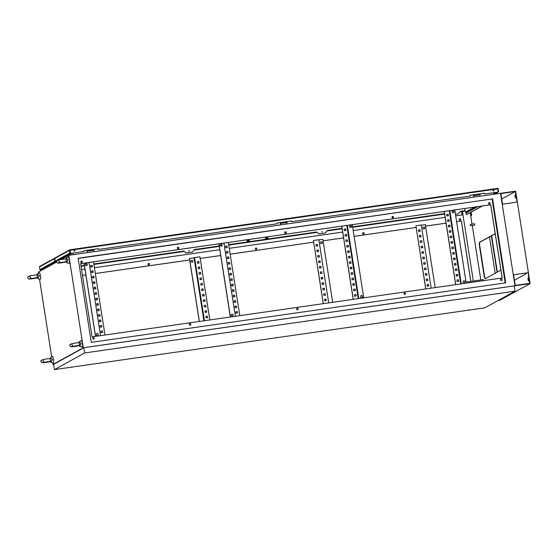 <?xml version="1.0" encoding="UTF-8"?>
<svg xmlns="http://www.w3.org/2000/svg" width="558" height="558" viewBox="0 0 558 558"><rect width="100%" height="100%" fill="white"/><g stroke="black" fill="none" stroke-linecap="round" stroke-linejoin="round"><path stroke-width="0.84" d="M58.395 260.412L59.413 261.479L58.764 262.797L67.127 261.514L68.285 259.958L66.723 258.919M66.025 258.884L66.039 258.689A2.399 0.439 81.8 0 1 66.207 258.04A2.399 0.439 81.8 0 1 66.214 258.04A2.399 0.439 81.8 0 1 66.702 258.849M66.207 258.04L68.222 256.82A3.327 0.614 81.8 0 1 68.222 256.82A3.327 0.614 81.8 0 1 69.311 259.777A3.327 0.614 81.8 0 1 69.255 263.376A3.327 0.614 81.8 0 1 69.164 263.383A3.327 0.614 81.8 0 1 69.066 263.327M67.127 261.514A2.399 0.439 81.8 0 1 66.953 262.769A2.399 0.439 81.8 0 1 66.89 262.776A2.399 0.439 81.8 0 1 66.541 262.204L66.353 261.667M66.444 261.89L66.228 261.144M71.501 344.119L72.519 345.179L71.87 346.504L80.233 345.214L81.391 343.658L79.829 342.619M79.131 342.591L79.145 342.396A2.399 0.439 81.8 0 1 79.313 341.747A2.399 0.439 81.8 0 1 79.32 341.747A2.399 0.439 81.8 0 1 79.808 342.549M79.313 341.747L81.328 340.519A3.327 0.614 81.8 0 1 81.335 340.519A3.327 0.614 81.8 0 1 81.328 340.519A3.327 0.614 81.8 0 1 82.417 343.484A3.327 0.614 81.8 0 1 82.361 347.076A3.327 0.614 81.8 0 1 82.27 347.09A3.327 0.614 81.8 0 1 82.172 347.027M80.233 345.214A2.399 0.439 81.8 0 1 80.059 346.469A2.399 0.439 81.8 0 1 79.996 346.483A2.399 0.439 81.8 0 1 79.648 345.904L79.459 345.367M79.55 345.597L79.334 344.851M42.617 360.043L43.636 361.103L42.994 362.428L51.357 361.145L52.515 359.582L50.945 358.543M50.248 358.515L50.262 358.32A2.399 0.439 81.8 0 1 50.436 357.671L50.436 357.671A2.399 0.439 81.8 0 1 50.931 358.48M50.436 357.671L52.445 356.45A3.327 0.614 81.8 0 1 52.452 356.443L52.445 356.45A3.327 0.614 81.8 0 1 53.533 359.408A3.327 0.614 81.8 0 1 53.477 363A3.327 0.614 81.8 0 1 53.387 363.014A3.327 0.614 81.8 0 1 53.289 362.951M51.357 361.145A2.399 0.439 81.8 0 1 51.176 362.4A2.399 0.439 81.8 0 1 51.113 362.407A2.399 0.439 81.8 0 1 50.764 361.828L50.576 361.298M50.666 361.521L50.45 360.775M29.511 276.343L30.53 277.403L29.881 278.728L38.244 277.438L39.402 275.882L37.839 274.843M37.142 274.815L37.156 274.62A2.399 0.439 81.8 0 1 37.323 273.971A2.399 0.439 81.8 0 1 37.33 273.964A2.399 0.439 81.8 0 1 37.818 274.773M37.323 273.971L39.339 272.743A3.327 0.614 81.8 0 1 39.346 272.743A3.327 0.614 81.8 0 1 39.339 272.743A3.327 0.614 81.8 0 1 40.427 275.708A3.327 0.614 81.8 0 1 40.371 279.3A3.327 0.614 81.8 0 1 40.281 279.307A3.327 0.614 81.8 0 1 40.183 279.251M38.244 277.438A2.399 0.439 81.8 0 1 38.07 278.693A2.399 0.439 81.8 0 1 38.007 278.7A2.399 0.439 81.8 0 1 37.658 278.128L37.47 277.591M37.56 277.814L37.344 277.075M473.84 194.916L480.543 193.828M87.655 250.368L94.358 249.273M423.341 227.127A0.997 0.976 -118.9 0 1 424.701 227.692A0.997 0.976 -118.9 0 1 424.303 228.871M423.703 226.994A0.997 0.976 -118.9 0 1 424.338 228.85A0.997 0.976 -118.9 0 1 422.929 228.292A0.997 0.976 -118.9 0 1 423.703 226.994M321.82 243.588A0.997 0.976 61.1 0 0 321.15 241.754A0.997 0.976 61.1 0 0 320.857 241.837M321.534 243.679A0.997 0.976 61.1 0 0 322.308 242.381A0.997 0.976 61.1 0 0 320.899 241.816A0.997 0.976 61.1 0 0 321.534 243.679M191.415 260.426A0.997 0.976 -118.9 0 1 192.775 260.991A0.997 0.976 -118.9 0 1 192.377 262.169M191.778 260.293A0.997 0.976 -118.9 0 1 192.412 262.155A0.997 0.976 -118.9 0 1 191.003 261.59A0.997 0.976 -118.9 0 1 191.778 260.293M463.879 280.814A0.997 0.976 -118.9 0 1 464.514 282.676A0.997 0.976 -118.9 0 1 463.105 282.111A0.997 0.976 -118.9 0 1 463.879 280.814M463.517 280.946A0.997 0.976 -118.9 0 1 464.877 281.511A0.997 0.976 -118.9 0 1 464.479 282.69M452.929 210.882A0.997 0.976 -118.9 0 1 453.563 212.738A0.997 0.976 -118.9 0 1 452.154 212.173A0.997 0.976 -118.9 0 1 452.929 210.882M452.566 211.015A0.997 0.976 -118.9 0 1 453.926 211.573A0.997 0.976 -118.9 0 1 453.528 212.758M361.71 297.498A0.997 0.976 61.1 0 0 362.484 296.2A0.997 0.976 61.1 0 0 361.075 295.642A0.997 0.976 61.1 0 0 361.71 297.498M361.996 297.407A0.997 0.976 61.1 0 0 361.326 295.573A0.997 0.976 61.1 0 0 361.033 295.663M350.759 227.559A0.997 0.976 61.1 0 0 351.533 226.269A0.997 0.976 61.1 0 0 350.124 225.704A0.997 0.976 61.1 0 0 350.759 227.559M351.045 227.469A0.997 0.976 61.1 0 0 350.375 225.634A0.997 0.976 61.1 0 0 350.082 225.725M231.954 314.119A0.997 0.976 -118.9 0 1 232.588 315.974A0.997 0.976 -118.9 0 1 231.179 315.409A0.997 0.976 -118.9 0 1 231.954 314.119M231.591 314.245A0.997 0.976 -118.9 0 1 232.951 314.81A0.997 0.976 -118.9 0 1 232.553 315.995M221.003 244.181A0.997 0.976 -118.9 0 1 221.638 246.036A0.997 0.976 -118.9 0 1 220.229 245.478A0.997 0.976 -118.9 0 1 221.003 244.181M220.633 244.313A0.997 0.976 -118.9 0 1 222 244.871A0.997 0.976 -118.9 0 1 221.596 246.057M97.113 333.475A0.997 0.976 -118.9 0 1 97.748 335.33A0.997 0.976 -118.9 0 1 96.339 334.772A0.997 0.976 -118.9 0 1 97.113 333.475M96.75 333.607A0.997 0.976 -118.9 0 1 98.11 334.172A0.997 0.976 -118.9 0 1 97.713 335.351M86.162 263.543A0.997 0.976 -118.9 0 1 86.797 265.399A0.997 0.976 -118.9 0 1 85.388 264.834A0.997 0.976 -118.9 0 1 86.162 263.543M85.793 263.676A0.997 0.976 -118.9 0 1 87.16 264.234A0.997 0.976 -118.9 0 1 86.755 265.42M321.952 231.542L322.057 232.198L321.952 231.542M321.82 231.591L322.14 232.177M189.057 250.619L189.162 251.274L189.057 250.619M188.918 250.675L189.239 251.253M93.402 337.562A0.774 0.76 -118.9 0 1 93.897 339.006A0.774 0.76 -118.9 0 1 92.802 338.566A0.774 0.76 -118.9 0 1 93.402 337.562M93.87 339.02A0.774 0.76 61.1 0 0 93.346 337.59A0.774 0.76 61.1 0 0 93.116 337.66M189.95 323.696A0.774 0.76 -118.9 0 1 190.445 325.147A0.774 0.76 -118.9 0 1 189.343 324.707A0.774 0.76 -118.9 0 1 189.95 323.696M190.411 325.161A0.774 0.76 61.1 0 0 189.894 323.731A0.774 0.76 61.1 0 0 189.664 323.8M297.281 308.288A0.774 0.76 -118.9 0 1 297.777 309.732A0.774 0.76 -118.9 0 1 296.682 309.292A0.774 0.76 -118.9 0 1 297.281 308.288M297.749 309.746A0.774 0.76 61.1 0 0 297.226 308.323A0.774 0.76 61.1 0 0 296.995 308.393M404.613 292.88A0.774 0.76 -118.9 0 1 405.108 294.324A0.774 0.76 -118.9 0 1 404.013 293.885A0.774 0.76 -118.9 0 1 404.613 292.88M405.08 294.338A0.774 0.76 61.1 0 0 404.557 292.908A0.774 0.76 61.1 0 0 404.334 292.978M501.161 279.014A0.774 0.76 -118.9 0 1 501.656 280.458A0.774 0.76 -118.9 0 1 500.561 280.018A0.774 0.76 -118.9 0 1 501.161 279.014M501.628 280.472A0.774 0.76 61.1 0 0 501.105 279.049A0.774 0.76 61.1 0 0 500.875 279.119M489.185 202.526A0.774 0.76 -118.9 0 1 489.68 203.97A0.774 0.76 -118.9 0 1 488.578 203.531A0.774 0.76 -118.9 0 1 489.185 202.526M489.645 203.984A0.774 0.76 61.1 0 0 489.129 202.554A0.774 0.76 61.1 0 0 488.899 202.624M459.827 218.708A0.774 0.76 -118.9 0 1 460.322 220.159A0.774 0.76 -118.9 0 1 459.227 219.719A0.774 0.76 -118.9 0 1 459.827 218.708M460.294 220.173A0.774 0.76 61.1 0 0 459.771 218.743A0.774 0.76 61.1 0 0 459.541 218.813M392.637 216.385A0.774 0.76 -118.9 0 1 393.132 217.829A0.774 0.76 -118.9 0 1 392.037 217.39A0.774 0.76 -118.9 0 1 392.637 216.385M393.104 217.843A0.774 0.76 61.1 0 0 392.581 216.42A0.774 0.76 61.1 0 0 392.351 216.49M363.279 232.574A0.774 0.76 -118.9 0 1 363.774 234.018A0.774 0.76 -118.9 0 1 362.679 233.579A0.774 0.76 -118.9 0 1 363.279 232.574M363.746 234.032A0.774 0.76 61.1 0 0 363.223 232.602A0.774 0.76 61.1 0 0 363 232.672M285.305 231.793A0.774 0.76 -118.9 0 1 285.801 233.244A0.774 0.76 -118.9 0 1 284.699 232.805A0.774 0.76 -118.9 0 1 285.305 231.793M285.766 233.258A0.774 0.76 61.1 0 0 285.25 231.828A0.774 0.76 61.1 0 0 285.019 231.898M255.948 247.982A0.774 0.76 -118.9 0 1 256.443 249.426A0.774 0.76 -118.9 0 1 255.348 248.994A0.774 0.76 -118.9 0 1 255.948 247.982M256.415 249.447A0.774 0.76 61.1 0 0 255.892 248.017A0.774 0.76 61.1 0 0 255.662 248.087M177.967 247.208A0.774 0.76 -118.9 0 1 178.462 248.652A0.774 0.76 -118.9 0 1 177.367 248.212A0.774 0.76 -118.9 0 1 177.967 247.208M178.434 248.666A0.774 0.76 61.1 0 0 177.911 247.236A0.774 0.76 61.1 0 0 177.688 247.313M148.616 263.397A0.774 0.76 -118.9 0 1 149.105 264.841A0.774 0.76 -118.9 0 1 148.01 264.401A0.774 0.76 -118.9 0 1 148.616 263.397M149.077 264.855A0.774 0.76 61.1 0 0 148.554 263.425A0.774 0.76 61.1 0 0 148.33 263.495M81.426 261.067A0.774 0.76 -118.9 0 1 81.921 262.511A0.774 0.76 -118.9 0 1 80.819 262.079A0.774 0.76 -118.9 0 1 81.426 261.067M81.886 262.532A0.774 0.76 61.1 0 0 81.37 261.102A0.774 0.76 61.1 0 0 81.14 261.172M442.599 214.132L442.215 214.216L442.599 214.132M260.293 240.31L259.909 240.393L260.293 240.31M249.503 241.858L249.119 241.942L249.503 241.858M470.275 224.372L470.485 225.683L470.275 224.372M470.471 225.683L474.795 225.062L474.593 223.751M471.482 215.611L471.022 212.542L471.482 215.611M52.619 362.805L52.891 364.514L83.288 347.753L68.815 255.306L61.101 259.561M56.79 261.932L38.411 272.067L38.593 273.197M68.815 255.306L500.519 193.319L514.999 285.766L530.1 283.597L499.696 300.357L497.917 300.616M425.552 226.088L446.044 223.144M456.597 221.631L461.389 220.947L470.854 281.378M82.445 275.352L85.869 274.864M95.327 273.504L189.657 259.958L189.511 258.5L194.044 257.845L203.9 320.801M220.71 255.522L200.21 258.466L220.71 255.501M230.168 254.141L313.61 242.165L230.168 254.169M343.575 237.882L323.075 240.826L343.568 237.861M354.121 236.348L416.087 227.448L354.121 236.369M473.337 281.023L462.415 211.301L462.638 214.844L455.691 215.841M81.538 269.563L84.962 269.075M94.421 267.714L219.803 249.712M229.261 248.352L342.661 232.072M353.214 230.559L445.138 217.355M426.382 280.702L426.145 279.174L427.658 278.958L427.895 280.486L426.382 280.702M424.673 269.772L424.436 268.245L425.942 268.028L426.186 269.556L424.673 269.772M422.964 258.849L422.72 257.315L424.233 257.099L424.471 258.633L422.964 258.849M421.255 247.919L421.011 246.392L422.525 246.176L422.762 247.703L421.255 247.919M419.539 236.99L419.302 235.462L420.809 235.246L421.053 236.773L419.539 236.99M425.803 288.939L415.912 225.781L421.304 225.007L431.195 288.165M418.688 231.528L418.444 230.001L419.958 229.784L420.195 231.312L418.688 231.528M420.397 242.458L420.153 240.923L421.667 240.707L421.904 242.242L420.397 242.458M422.106 253.381L421.869 251.853L423.376 251.637L423.62 253.165L422.106 253.381M423.822 264.311L423.578 262.783L425.091 262.567L425.329 264.094L423.822 264.311M425.531 275.24L425.287 273.706L426.8 273.49L427.037 275.024L425.531 275.24M427.24 286.163L427.003 284.636L428.509 284.42L428.753 285.947L427.24 286.163M426.152 279.202L427.581 279L427.812 280.5M424.436 268.272L425.866 268.07L426.103 269.57M422.727 257.35L424.157 257.14L424.394 258.64M421.018 246.42L422.448 246.218L422.678 247.717M419.309 235.49L420.732 235.288L420.969 236.787M425.719 288.953L415.912 225.781M418.451 230.029L419.881 229.826L420.111 231.326M420.16 240.958L421.59 240.749L421.827 242.249M421.876 251.881L423.299 251.679L423.536 253.179M423.585 262.811L425.015 262.609L425.245 264.108M425.294 273.741L426.724 273.532L426.961 275.031M427.003 284.664L428.432 284.461L428.67 285.961M323.905 295.419L323.668 293.885L325.175 293.668L325.419 295.196L323.905 295.419M322.196 284.489L321.952 282.962L323.466 282.739L323.703 284.273L322.196 284.489M320.48 273.56L320.243 272.032L321.757 271.816L321.994 273.343L320.48 273.56M318.771 262.637L318.534 261.102L320.041 260.886L320.285 262.413L318.771 262.637M317.063 251.707L316.818 250.179L318.332 249.963L318.569 251.491L317.063 251.707M328.718 302.882L318.827 239.724L313.429 240.498L323.319 303.657M316.205 246.245L315.968 244.711L317.474 244.495L317.718 246.029L316.205 246.245M317.921 257.168L317.676 255.641L319.19 255.424L319.427 256.952L317.921 257.168M319.629 268.098L319.385 266.571L320.899 266.347L321.136 267.882L319.629 268.098M321.338 279.028L321.101 277.493L322.608 277.277L322.852 278.805L321.338 279.028M323.047 289.951L322.81 288.423L324.324 288.207L324.561 289.735L323.047 289.951M324.763 300.881L324.519 299.353L326.032 299.13L326.27 300.664L324.763 300.881M325.335 295.21L325.098 293.71L323.668 293.92M323.626 284.28L323.389 282.78L321.959 282.99M321.91 273.357L321.68 271.858L320.25 272.06M320.201 262.427L319.964 260.928L318.541 261.137M318.492 251.505L318.255 250.005L316.825 250.207M313.429 240.498L323.242 303.664M317.635 246.036L317.397 244.537L315.974 244.746M319.343 256.966L319.113 255.466L317.683 255.669M321.059 267.889L320.822 266.389L319.392 266.598M322.768 278.819L322.531 277.319L321.101 277.528M324.477 289.748L324.247 288.249L322.817 288.451M326.193 300.671L325.956 299.172L324.526 299.381M205.246 312.452L205.009 310.925L206.516 310.708L206.753 312.236L205.246 312.452M203.537 301.522L203.293 299.995L204.807 299.779L205.044 301.306L203.537 301.522M201.822 290.599L201.584 289.072L203.091 288.849L203.335 290.383L201.822 290.599M200.113 279.67L199.876 278.142L201.382 277.926L201.626 279.453L200.113 279.67M198.404 268.747L198.16 267.212L199.673 266.996L199.91 268.524L198.404 268.747M204.444 320.724L194.554 257.566L199.945 256.792L209.836 319.95M197.546 263.278L197.309 261.751L198.815 261.535L199.06 263.062L197.546 263.278M199.255 274.208L199.018 272.681L200.524 272.457L200.768 273.992L199.255 274.208M200.971 285.138L200.727 283.603L202.24 283.387L202.477 284.915L200.971 285.138M202.68 296.061L202.442 294.533L203.949 294.317L204.186 295.845L202.68 296.061M204.388 306.991L204.151 305.456L205.658 305.24L205.902 306.774L204.388 306.991M206.104 317.914L205.86 316.386L207.374 316.17L207.611 317.697L206.104 317.914M206.676 312.25L206.439 310.75L205.009 310.952M204.967 301.32L204.73 299.82L203.3 300.03M203.251 290.39L203.021 288.891L201.591 289.1M201.543 279.467L201.305 277.968L199.876 278.17M199.834 268.538L199.597 267.038L198.167 267.247M198.976 263.076L198.739 261.576L197.309 261.779M200.685 273.999L200.455 272.499L199.025 272.709M202.401 284.929L202.163 283.429L200.734 283.638M204.109 295.859L203.872 294.359L202.442 294.561M205.818 306.781L205.588 305.282L204.158 305.491M207.534 317.711L207.297 316.212L205.867 316.414M194.554 257.566L194.044 257.845M235.378 316.281L223.918 243.093L347.327 225.369L454.77 209.947L466.063 282.069L483.319 279.586L483.486 280.66M502.151 277.982L490.691 204.786L454.77 209.947M100.538 335.644L89.078 262.455L223.918 243.093M80.617 263.641L490.747 204.758L502.214 277.968L92.077 336.858L80.617 263.641L89.078 262.455M358.243 298.642L346.783 225.453M347.327 225.369L358.787 298.565M81.022 266.264L84.439 265.768M86.239 265.51L86.692 265.448M93.904 264.415L184.049 251.47M188.82 250.786L189.253 250.723M194.024 250.04L219.28 246.413M221.08 246.155L221.533 246.085M228.745 245.053L316.944 232.386M321.722 231.703L322.147 231.64M326.918 230.956L342.145 228.773M350.529 227.566L350.982 227.504M352.698 227.252L444.621 214.056M459.82 211.873L462.094 211.349M462.449 211.496L465.253 211.091M342.075 228.341L327.281 230.461L325.426 232.965L318.953 233.893L316.532 232.002L228.675 244.62M93.835 263.983L183.638 251.086L186.051 252.976L192.524 252.049L194.379 249.545L219.217 245.98M220.417 245.806L221.993 245.583M80.959 265.831L84.377 265.343M85.576 265.169L87.153 264.938M455.447 214.293L458.383 213.854L460.176 211.384L465.1 210.673L466.544 214.628L482.168 206.014M349.866 227.218L351.442 226.994M352.628 226.827L444.559 213.623M78.127 258.417L492.044 198.983L505.192 282.927M82.451 275.373L85.869 274.885M95.327 273.525L189.664 259.986M425.552 226.116L446.051 223.172M456.597 221.659L461.389 220.947M470.792 281.385L461.333 220.975M52.891 364.514L53.631 364.409M514.288 286.156L514.999 285.766L514.288 286.156M83.288 347.753L514.999 285.766L500.519 193.319L515.627 191.15L530.1 283.597M470.261 212.71L472.047 224.114M472.256 225.425L480.794 279.949M495.204 233.628L479.615 242.228A3.99 0.732 -98.2 0 0 479.545 246.538L484.03 275.171A3.99 0.732 -98.2 0 0 485.279 278.742A3.99 0.732 -98.2 0 0 485.327 278.728L500.924 270.128M492.54 198.711L505.715 282.85L91.268 342.361L78.092 258.214L492.044 198.983M462.115 214.921L461.599 211.621M477.034 206.746L477.111 207.255L477.313 206.711M476.023 206.892L476.162 207.778L476.309 206.851M475.011 207.039L475.214 208.301L475.297 206.997M474.021 207.297L474.265 208.825L474.307 207.255M473.072 207.82L473.31 209.348L473.358 207.778M472.124 208.343L472.361 209.878L472.403 208.301M471.175 208.866L471.412 210.401L471.454 208.825M470.22 209.389L470.464 210.924L470.506 209.355M469.271 209.92L469.515 211.447L469.557 209.878M468.322 210.443L468.56 211.97L468.601 210.401M467.374 210.966L467.611 212.493L467.653 210.924M466.425 211.489L466.662 213.016L466.704 211.447M464.758 208.511L465.1 210.673M471.594 215.214L471.224 212.8L471.58 215.318M495.225 233.753L479.936 242.186A3.99 0.732 -98.2 0 0 479.866 246.496L484.351 275.122A3.99 0.732 -98.2 0 0 485.46 278.651M39.513 279.105L51.699 356.904M493.865 194.275L493.621 192.733M493.342 190.927L493.063 190.341M74.172 250.486L74.905 250.382M482.489 205.965L466.544 214.628M73.293 254.664L73.049 253.116M192.58 252.014L186.114 252.941L183.638 251.086M325.481 232.93L319.009 233.865L316.532 232.002M458.383 213.854L455.447 214.272M95.578 336.355L84.118 263.167M100.935 331.159L102.365 330.95L102.602 332.449M100.077 325.691L101.507 325.488L101.744 326.988M99.226 320.229L100.656 320.027L100.886 321.527M98.368 314.768L99.798 314.559L100.035 316.058M97.511 309.299L98.94 309.097L99.178 310.597M96.66 303.838L98.089 303.636L98.32 305.135M95.802 298.377L97.232 298.167L97.469 299.667M94.944 292.908L96.374 292.706L96.611 294.206M94.093 287.447L95.523 287.244L95.753 288.744M93.235 281.985L94.665 281.776L94.902 283.276M92.377 276.517L93.807 276.315L94.044 277.814M91.526 271.055L92.956 270.853L93.186 272.353M90.668 265.594L92.098 265.385L92.335 266.884M95.495 336.369L84.035 263.174M93.493 261.821L104.96 335.009M100.928 331.124L101.172 332.659L102.679 332.442L102.442 330.908L100.928 331.124M100.077 325.663L100.314 327.19L101.821 326.974L101.584 325.447L100.077 325.663M99.219 320.201L99.457 321.729L100.97 321.513L100.726 319.985L99.219 320.201M98.361 314.733L98.606 316.267L100.112 316.051L99.875 314.517L98.361 314.733M97.511 309.272L97.748 310.799L99.254 310.583L99.017 309.055L97.511 309.272M96.653 303.81L96.89 305.338L98.403 305.121L98.159 303.594L96.653 303.81M95.795 298.342L96.039 299.876L97.545 299.66L97.308 298.125L95.795 298.342M94.944 292.88L95.181 294.408L96.687 294.192L96.45 292.664L94.944 292.88M94.086 287.419L94.323 288.946L95.837 288.73L95.592 287.203L94.086 287.419M93.228 281.95L93.472 283.485L94.979 283.269L94.741 281.734L93.228 281.95M92.377 276.489L92.614 278.017L94.121 277.8L93.883 276.273L92.377 276.489M91.519 271.028L91.756 272.555L93.27 272.339L93.026 270.811L91.519 271.028M90.661 265.559L90.905 267.094L92.412 266.877L92.175 265.343L90.661 265.559M230.419 316.993L218.959 243.804M235.776 311.796L237.206 311.594L237.443 313.094M234.918 306.335L236.348 306.126L236.585 307.625M234.067 300.867L235.497 300.664L235.727 302.164M233.202 295.377L233.446 296.905L234.953 296.689L234.716 295.161L233.202 295.377L234.639 295.203L234.876 296.703M232.351 289.944L233.781 289.735L234.018 291.234M231.5 284.475L232.93 284.273L233.16 285.773M230.635 278.986L230.879 280.514L232.386 280.297L232.149 278.77L230.635 278.986L232.072 278.812L232.309 280.311M229.784 273.553L231.214 273.343L231.451 274.843M228.933 268.084L230.363 267.882L230.594 269.381M228.069 262.595L228.313 264.122L229.819 263.906L229.582 262.379L228.069 262.595L229.505 262.42L229.743 263.92M227.218 257.161L228.647 256.952L228.885 258.452M226.367 251.693L227.797 251.491L228.027 252.99M225.502 246.204L225.746 247.731L227.252 247.515L227.015 245.987L225.502 246.204L226.939 246.029L227.176 247.529M230.335 317.007L218.876 243.818M228.334 242.458L239.8 315.647M235.769 311.769L236.013 313.296L237.52 313.08L237.283 311.552L235.769 311.769M234.918 306.3L235.155 307.835L236.662 307.618L236.425 306.084L234.918 306.3M234.06 300.839L234.297 302.366L235.811 302.15L235.567 300.623L234.06 300.839M232.351 289.909L232.588 291.443L234.095 291.227L233.858 289.693L232.351 289.909M231.493 284.447L231.73 285.975L233.244 285.759L233 284.231L231.493 284.447M229.784 273.518L230.022 275.052L231.528 274.836L231.291 273.301L229.784 273.518M228.926 268.056L229.164 269.584L230.677 269.368L230.433 267.84L228.926 268.056M227.218 257.126L227.455 258.661L228.961 258.445L228.724 256.91L227.218 257.126M226.36 251.665L226.597 253.192L228.11 252.976L227.866 251.449L226.36 251.665M363.746 297.853L352.286 224.658M354.435 294.757L355.865 294.554L356.102 296.054M353.577 289.295L355.007 289.093L355.244 290.592M352.726 283.834L354.156 283.624L354.386 285.124M351.868 278.365L353.298 278.163L353.535 279.663M351.01 272.904L352.44 272.702L352.677 274.201M350.159 267.442L351.589 267.233L351.819 268.733M349.301 261.974L350.731 261.772L350.968 263.271M348.443 256.513L349.873 256.31L350.11 257.81M347.592 251.051L349.022 250.842L349.252 252.342M346.734 245.583L348.164 245.381L348.401 246.88M345.876 240.121L347.306 239.919L347.543 241.419M345.025 234.66L346.455 234.451L346.685 235.95M344.167 229.192L345.597 228.989L345.834 230.489M341.74 226.178L353.2 299.367M341.817 226.164L353.277 299.353M354.428 294.729L354.672 296.256L356.178 296.04L355.941 294.512L354.428 294.729M353.577 289.267L353.814 290.795L355.327 290.579L355.083 289.051L353.577 289.267M352.719 283.799L352.956 285.333L354.469 285.117L354.232 283.583L352.719 283.799M351.861 278.337L352.105 279.865L353.612 279.649L353.374 278.121L351.861 278.337M351.01 272.876L351.247 274.403L352.761 274.187L352.517 272.66L351.01 272.876M350.152 267.408L350.389 268.942L351.903 268.726L351.666 267.191L350.152 267.408M349.294 261.946L349.538 263.474L351.045 263.257L350.808 261.73L349.294 261.946M348.443 256.485L348.68 258.012L350.194 257.796L349.95 256.268L348.443 256.485M347.585 251.016L347.822 252.551L349.336 252.335L349.099 250.8L347.585 251.016M346.727 245.555L346.971 247.082L348.478 246.866L348.241 245.339L346.727 245.555M345.876 240.093L346.113 241.621L347.627 241.405L347.383 239.877L345.876 240.093M345.018 234.625L345.256 236.16L346.769 235.943L346.532 234.409L345.018 234.625M344.16 229.164L344.405 230.691L345.911 230.475L345.674 228.947L344.16 229.164M461.264 283.848L449.804 210.659M449.26 210.736L460.72 283.924M456.911 280.046L458.341 279.837L458.578 281.337M456.06 274.578L457.49 274.376L457.72 275.875M455.202 269.116L456.632 268.914L456.869 270.414M454.345 263.655L455.774 263.446L456.012 264.945M453.494 258.187L454.923 257.984L455.154 259.484M452.636 252.725L454.066 252.523L454.303 254.023M451.778 247.264L453.208 247.054L453.445 248.554M450.927 241.802L452.357 241.593L452.587 243.093M450.069 236.334L451.499 236.132L451.736 237.631M449.211 230.873L450.641 230.663L450.878 232.163M448.36 225.411L449.79 225.202L450.02 226.701M447.502 219.943L448.932 219.74L449.169 221.24M446.644 214.481L448.074 214.272L448.311 215.772M455.677 284.65L444.217 211.461M455.76 284.643L444.301 211.447M456.911 280.011L458.418 279.795L458.662 281.33L457.148 281.546L456.911 280.011M456.053 274.55L457.567 274.334L457.804 275.861L456.291 276.077L456.053 274.55M455.195 269.089L456.709 268.872L456.946 270.4L455.44 270.616L455.195 269.089M454.345 263.62L455.851 263.404L456.095 264.938L454.582 265.155L454.345 263.62M453.487 258.159L455 257.942L455.237 259.47L453.724 259.686L453.487 258.159M452.629 252.697L454.142 252.481L454.379 254.009L452.873 254.225L452.629 252.697M451.778 247.236L453.284 247.013L453.528 248.547L452.015 248.763L451.778 247.236M450.92 241.767L452.433 241.551L452.671 243.079L451.157 243.302L450.92 241.767M450.062 236.306L451.575 236.09L451.813 237.617L450.306 237.834L450.062 236.306M449.211 230.845L450.718 230.621L450.962 232.156L449.448 232.372L449.211 230.845M448.353 225.376L449.867 225.16L450.104 226.688L448.59 226.911L448.353 225.376M447.495 219.915L449.009 219.699L449.246 221.226L447.739 221.442L447.495 219.915M446.644 214.453L448.151 214.23L448.395 215.765L446.881 215.981L446.644 214.453M199.29 321.464L189.657 259.958M199.373 321.45L189.511 258.5M332.701 302.31L322.845 239.354L318.855 239.926M421.339 225.209L425.322 224.637L435.177 287.593M98.096 251.1L83.819 253.151M87.146 250.451L87.327 252.307M291.192 223.374L276.914 225.425M280.242 222.726L280.416 224.581M484.281 195.649L470.003 197.699M473.33 195L473.512 196.855M87.09 250.319L87.236 251.184L93.709 250.256L93.877 251.365M87.236 251.184L87.404 252.293M93.73 249.496L93.709 250.256M280.186 222.593L280.325 223.458L286.798 222.53L286.972 223.639M280.325 223.458L280.5 224.567M286.826 221.77L286.798 222.53M287.112 221.728L280.751 222.642M473.435 195.14L473.421 195.739L479.887 194.805L480.061 195.914M473.421 195.739L473.589 196.841M479.915 194.044L479.887 194.805M100.886 350.829L101.27 350.745L100.886 350.829M304.766 321.554L305.149 321.478L304.766 321.554M497.855 293.836L498.238 293.752L497.855 293.836M468.518 310.011L468.901 309.927L468.518 310.011M275.429 337.736L275.812 337.653L275.429 337.736M71.543 367.011L71.933 366.927L71.543 367.011M54.447 369.619L484.86 307.821L515.069 291.157L84.656 352.956L54.447 369.619L53.624 364.374L83.833 347.711L84.656 352.956M83.833 347.711L514.246 285.912L515.069 291.157M515.578 197.741L515.208 194.665M514.881 195.488L515.459 197.999L515.18 195.439M528.691 280.967L528.175 277.975M528.335 280.876L527.987 277.758L528.189 280.479L528.635 280.827M501.726 199.025L515.369 191.499L517.036 202.122L502.535 204.207L500.868 193.584L515.369 191.499M497.338 272.102L491.64 235.727M497.052 272.262L491.354 235.888M495.204 273.281L489.512 236.906M526.068 273.022L526.187 273.762L514.441 280.235M529.751 283.331L515.25 285.417L513.59 274.794L528.084 272.716L529.751 283.331M528.084 272.716L513.59 274.815M493.425 190.034A0.467 0.453 61.1 0 0 493.063 190.641A0.467 0.453 61.1 0 0 493.718 190.899A0.467 0.453 61.1 0 0 493.425 190.034M493.697 190.913A0.467 0.453 61.1 0 0 493.37 190.062A0.467 0.453 61.1 0 0 493.244 190.104M74.535 250.179A0.467 0.453 61.1 0 0 74.172 250.779A0.467 0.453 61.1 0 0 74.828 251.044A0.467 0.453 61.1 0 0 74.535 250.179M74.8 251.058A0.467 0.453 61.1 0 0 74.479 250.207A0.467 0.453 61.1 0 0 74.353 250.242M56.986 260.942L55.521 261.604A0.53 0.523 -118.9 0 1 55.144 261.172L69.876 253.053A0.53 0.523 61.1 0 0 70.475 253.499L58.513 260.098M494.29 194.212L498.127 192.098A0.53 0.523 61.1 0 0 498.566 191.499L498.148 188.834A0.53 0.523 61.1 0 0 497.562 188.381L497.722 188.862L70.071 250.263L69.903 249.782A0.53 0.523 61.1 0 0 69.457 250.389L54.733 258.507L55.144 261.172M54.733 258.507A0.53 0.523 -118.9 0 1 54.991 257.97L69.722 249.844M497.722 188.862L498.168 192.078L484.658 194.017L484.595 193.221L470.136 195.3L470.261 196.067L291.618 221.714L291.499 220.947L277.047 223.026L277.166 223.786L98.529 249.44L98.41 248.673L83.951 250.751L84.077 251.512L70.517 253.478L69.813 250.165M498.217 192.05L484.714 193.989M291.618 221.714L470.261 196.067M98.529 249.44L277.166 223.786M60.508 259.665L72.115 253.269L70.475 253.499M55.786 261.604L56.797 261.395M70.468 253.192L69.896 249.789L497.555 188.381L69.91 249.782M498.148 191.603L497.729 188.939M69.457 250.389L69.876 253.053M70.071 250.263L70.566 253.451M493.795 193.821L496.487 192.322L498.127 192.098M484.658 194.017L484.539 193.256L470.143 195.321M291.569 221.742L291.45 220.975L277.047 223.047M98.473 249.468L98.354 248.701L83.958 250.772M70.517 253.478L84.077 251.512M495.713 192.433L493.746 193.514M473.456 195.14L473.854 194.791M480.843 193.786L480.445 194.135M287.754 221.505L287.356 221.861M94.658 249.231L94.26 249.586M459.785 209.222L458.955 209.348M42.652 269.73L40.476 270.044L42.596 269.758M54.886 258.04A0.53 0.523 61.1 0 0 54.51 258.626L54.928 261.297A0.53 0.523 61.1 0 0 55.305 261.73L56.77 261.695M54.51 258.626L39.499 266.905L39.918 269.57L54.928 261.297M39.499 266.905A0.53 0.523 -118.9 0 1 39.758 266.368L54.768 258.089M55.486 261.765L40.518 270.023L42.157 269.786L56.77 261.73M40.518 270.023A0.53 0.523 -118.9 0 1 39.918 269.57M248.652 241.321L247.25 241.44L248.652 241.321M248.275 241.37L249.426 241.119L248.275 241.37M247.864 241.307L249.007 241.126M247.159 239.752L247.64 239.717M249.503 240.275L249.384 241.077M249.231 241.084L249.098 240.254L248.129 240.386L248.254 241.216M248.045 241.258L247.912 240.428L247.187 240.589L247.32 241.419M247.124 240.61L247.257 241.44L247.187 240.589M266.201 238.803L268.007 238.454L266.201 238.803M266.954 238.545L265.796 238.796L266.954 238.545M267.345 238.496L266.201 238.678M265.978 237.087L265.496 237.122M267.338 236.857L267.191 237.652M265.594 238.81L265.462 237.98L266.026 237.834L266.159 238.664M266.354 238.629L266.222 237.799L267.233 237.645L267.366 238.475M267.547 238.454L267.415 237.624L267.861 237.617L267.986 238.447M268.007 238.454L267.861 237.617M265.462 237.98L265.573 238.817M493.488 190.955L493.844 190.759M66.716 261.869L62.091 262.72C56.17 263.592 57.641 262.762 56.783 261.89C55.884 260.774 58.06 259.882 63.305 259.205L67.204 258.856M66.144 259.589L65.983 260.447L66.723 261.43M66.89 262.776L69.164 263.383M79.822 345.569L75.197 346.42C69.283 347.292 70.754 346.469 69.889 345.59C68.997 344.481 71.166 343.589 76.418 342.912L80.31 342.563M79.25 343.296L79.09 344.153L79.829 345.13M79.996 346.483L82.27 347.09M50.938 361.5L46.314 362.351C40.399 363.223 41.871 362.393 41.013 361.514C40.113 360.405 42.289 359.512 47.535 358.836L51.427 358.487M50.373 359.219L50.213 360.077L50.952 361.054M51.113 362.407L53.387 363.014M37.832 277.793L33.208 278.644C27.293 279.516 28.765 278.686 27.9 277.814C27.007 276.705 29.176 275.805 34.429 275.129L38.321 274.78M37.26 275.519L37.1 276.37L37.839 277.354M38.007 278.7L40.281 279.307M470.282 224.365L474.6 223.744M494.388 194.198L498.301 192.043M247.633 239.689L247.752 240.463M248.729 239.528L248.847 240.289M265.971 237.052L266.089 237.82M265.552 238.824L265.427 237.994M80.98 262.351L82.193 262.176M177.528 248.484L178.741 248.31M393.404 217.487L392.19 217.662M286.073 232.902L284.859 233.077"/></g></svg>

